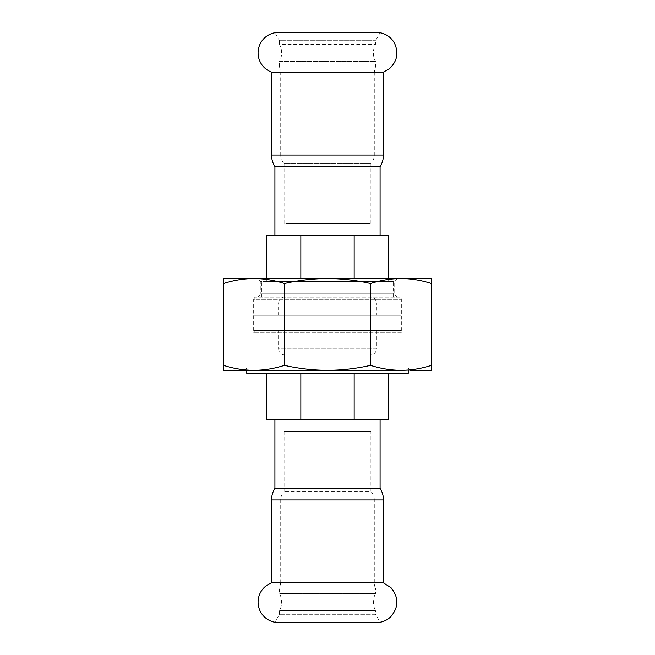 <?xml version="1.0" encoding="UTF-8"?>
<svg xmlns="http://www.w3.org/2000/svg" width="655" height="655" viewBox="0 0 655 655"><rect width="100%" height="100%" fill="white"/><g stroke="black" fill="none" stroke-linecap="round" stroke-linejoin="round"><path stroke-width="0.49" stroke-dasharray="3.27 2.46" d="M383.453 72.115L271.547 72.115M370.918 223.543L370.918 163.48C373.113 161.097 374.234 158.289 374.283 155.055L374.283 72.115L280.717 72.115L374.283 72.115L375.503 66.785L375.503 61.488C372.662 55.749 372.662 50.017 375.503 44.286L375.503 40.692L380.088 32.75L274.912 32.75L279.497 40.692L375.503 40.692L279.497 40.692L279.497 44.286L375.503 44.286L279.497 44.286A18.348 18.348 0 0 1 279.497 61.488L375.503 61.488L279.497 61.488L279.497 66.785L375.503 66.785L279.497 66.785L280.717 72.115L280.717 155.055L374.283 155.055L280.717 155.055C280.766 158.289 281.887 161.097 284.082 163.48L370.918 163.48L284.082 163.48L284.082 223.543L370.918 223.543L284.082 223.543M271.547 582.885L327.5 582.885L280.717 582.885L279.497 588.215L279.497 593.512A18.348 18.348 0 0 1 279.497 610.714L279.497 614.308L274.912 622.25L380.088 622.25L375.503 614.308L279.497 614.308L375.503 614.308L375.503 610.714L279.497 610.714L375.503 610.714C372.662 604.983 372.662 599.251 375.503 593.512L279.497 593.512L375.503 593.512L375.503 588.215L279.497 588.215L375.503 588.215A12.232 12.232 0 0 1 374.283 582.885L383.453 582.885M284.082 431.457L284.082 491.52C281.887 493.903 280.766 496.711 280.717 499.945L280.717 582.885L374.283 582.885L374.283 499.945L280.717 499.945L374.283 499.945A12.232 12.232 0 0 0 370.918 491.52L284.082 491.52L370.918 491.52L370.918 431.457L284.082 431.457L370.918 431.457M274.912 488.425L380.088 488.425M380.088 166.575L274.912 166.575M401.007 370.304C411.135 370.263 421.288 368.618 431.457 365.359L431.457 370.304L253.993 370.304C264.121 370.263 274.265 368.618 284.442 365.359C298.827 368.618 313.18 370.263 327.5 370.304C341.82 370.263 356.173 368.618 370.558 365.359C380.735 368.618 390.879 370.263 401.007 370.304L253.993 370.304C243.865 370.263 233.712 368.618 223.543 365.359L223.543 278.58L253.993 278.58C243.865 278.621 233.712 280.274 223.543 283.525M223.543 365.359L223.543 370.304L253.993 370.304M431.457 278.58L431.457 283.525C421.288 280.274 411.135 278.621 401.007 278.58L431.457 278.58M284.442 283.525C274.265 280.274 264.121 278.621 253.993 278.58L327.5 278.58C313.18 278.621 298.827 280.274 284.442 283.525L284.442 365.359M370.558 283.525C356.173 280.274 341.82 278.621 327.5 278.58L401.007 278.58C390.879 278.621 380.735 280.274 370.558 283.525L370.558 365.359M431.457 365.359L431.457 283.525M246.779 370.304L246.779 368.012L244.487 370.304L410.513 370.304L408.221 368.012L246.779 368.012L408.221 368.012L408.221 370.304M397.217 296.928L394.154 293.866L394.154 281.634L260.846 281.634L260.846 293.866L394.154 293.866L260.846 293.866L257.783 296.928L397.217 296.928L257.783 296.928M257.783 278.58L397.217 278.58L257.783 278.58L260.846 281.634L394.154 281.634L397.217 278.58M287.144 223.543L367.856 223.543L287.144 223.543L287.144 296.928L367.856 296.928L287.144 296.928M367.856 296.928L367.856 223.543M261.46 296.928L393.54 296.928L261.46 296.928L261.46 281.634L393.54 281.634L261.46 281.634M393.54 296.928L393.54 281.634M266.348 235.775L300.841 235.775L300.841 278.58M354.159 278.58L354.159 281.634L266.348 281.634L388.652 281.634L354.159 281.634L354.159 235.775L388.652 235.775M274.912 235.775L380.088 235.775L274.912 235.775M354.159 235.775L300.841 235.775M284.696 296.928L370.304 296.928L284.696 296.928C280.217 297.378 279.063 300.498 279.161 300.432L278.58 303.036L376.42 303.036A6.116 6.116 0 0 0 370.304 296.928M376.42 315.268L278.58 315.268L376.42 315.268L376.42 303.036L278.58 303.036L278.58 315.268M370.304 330.554L284.696 330.554L370.304 330.554L370.304 315.268L284.696 315.268L370.304 315.268M278.58 330.554L376.42 330.554L278.58 330.554L278.58 348.902L376.42 348.902L376.42 330.554M367.856 431.457L287.144 431.457L367.856 431.457L367.856 355.018L287.144 355.018L367.856 355.018M380.088 419.225L274.912 419.225L380.088 419.225M300.841 373.366L300.841 419.225L354.159 419.225L354.159 373.366L266.348 373.366L354.159 373.366M266.348 419.225L300.841 419.225M246.779 373.366L408.221 373.366M354.159 419.225L388.652 419.225M284.696 355.018L370.304 355.018L284.696 355.018C280.144 354.502 279.112 351.481 279.177 351.547L278.58 348.902L376.42 348.902A6.116 6.116 0 0 1 370.304 355.018M255.032 315.268L255.032 297.173L253.657 299.368L401.343 299.368L253.657 299.368L253.657 332.855L255.949 330.554L399.051 330.554L401.343 332.855L253.657 332.855L401.343 332.855L401.343 299.368A2.448 2.448 0 0 0 399.968 297.173L255.032 297.173L399.968 297.173L399.968 315.268L255.032 315.268L399.968 315.268M399.051 330.554L255.949 330.554M254.115 330.554L400.885 330.554L254.115 330.554L254.115 315.268L400.885 315.268L254.115 315.268M400.885 330.554L400.885 315.268M271.547 499.945L383.453 499.945M383.453 155.055L271.547 155.055M266.348 278.58L266.348 281.634M388.652 278.58L388.652 281.634M284.696 315.268L284.696 330.554M287.144 355.018L287.144 431.457"/><path stroke-width="0.98" d="M271.547 72.115A20.461 20.461 0 0 1 274.912 32.75L380.088 32.75C386.499 34.044 391.305 37.548 394.515 43.246C398.862 52.924 397.176 61.406 389.463 68.685L383.453 72.115L271.547 72.115L271.547 155.055L383.453 155.055C383.429 159.214 382.307 163.054 380.088 166.575L274.912 166.575L274.912 235.775M380.088 622.25L274.912 622.25A20.461 20.461 0 0 1 271.547 582.885L383.453 582.885L391.043 587.756C398.952 597.565 398.829 607.259 390.658 616.854C387.67 619.695 384.149 621.497 380.088 622.25M271.547 499.945L383.453 499.945A21.402 21.402 0 0 0 380.088 488.425L274.912 488.425C272.693 491.946 271.571 495.786 271.547 499.945L271.547 582.885M410.513 370.304L431.457 370.304L431.457 365.359C421.288 368.618 411.135 370.263 401.007 370.304L223.543 370.304L223.543 283.525C233.712 280.274 243.865 278.621 253.993 278.58C264.121 278.621 274.265 280.274 284.442 283.525C298.827 280.274 313.18 278.621 327.5 278.58C341.82 278.621 356.173 280.274 370.558 283.525C380.735 280.274 390.879 278.621 401.007 278.58C411.135 278.621 421.288 280.274 431.457 283.525L431.457 278.58L223.543 278.58L223.543 283.525M401.007 370.304C390.879 370.263 380.735 368.618 370.558 365.359C356.173 368.618 341.82 370.263 327.5 370.304C313.18 370.263 298.827 368.618 284.442 365.359C274.265 368.618 264.121 370.263 253.993 370.304C243.865 370.263 233.712 368.618 223.543 365.359M370.558 365.359L370.558 283.525M431.457 283.525L431.457 365.359M284.442 365.359L284.442 283.525M253.993 370.304L244.487 370.304M300.841 278.58L300.841 235.775L266.348 235.775L266.348 278.58M380.088 235.775L380.088 166.575M300.841 235.775L354.159 235.775L354.159 278.58M388.652 278.58L388.652 235.775L354.159 235.775M380.088 488.425L380.088 419.225M354.159 373.366L354.159 419.225L266.348 419.225L266.348 373.366M300.841 419.225L300.841 373.366M408.221 370.304L408.221 373.366L246.779 373.366L246.779 370.304M388.652 373.366L388.652 419.225L354.159 419.225M383.453 499.945L383.453 582.885M271.547 155.055C271.571 159.214 272.693 163.054 274.912 166.575M383.453 155.055L383.453 72.115M274.912 419.225L274.912 488.425"/></g></svg>
